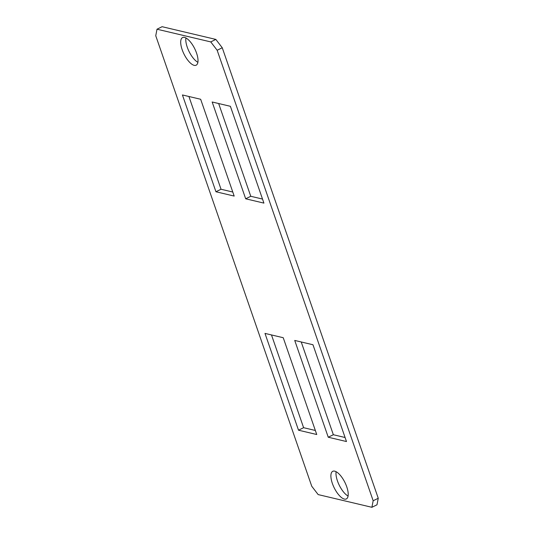 <?xml version="1.0" encoding="UTF-8"?>
<svg xmlns="http://www.w3.org/2000/svg" width="534" height="534" viewBox="0 0 534 534"><rect width="100%" height="100%" fill="white"/><g stroke="black" fill="none" stroke-linecap="round" stroke-linejoin="round"><path stroke-width="0.8" d="M194.189 65.348A15.399 5.994 -116.2 0 0 196.158 65.195A15.399 5.994 -116.2 0 0 195.718 50.904A15.399 5.994 -116.2 0 0 184.524 37.42A15.399 5.994 -116.2 0 0 182.555 37.574A15.399 5.994 -116.2 0 0 182.995 51.865A15.399 5.994 -116.2 0 0 194.189 65.348M344.39 499.083A15.399 5.994 -116.2 0 0 346.359 498.936A15.399 5.994 -116.2 0 0 345.919 484.645A15.399 5.994 -116.2 0 0 334.718 471.162A15.399 5.994 -116.2 0 0 332.749 471.308A15.399 5.994 -116.2 0 0 333.189 485.6A15.399 5.994 -116.2 0 0 344.39 499.083M373.166 500.759L378.252 498.255L376.991 504.79L371.904 507.3L373.166 500.759L217.164 50.269L210.75 41.912L157.009 29.21L155.748 35.745L311.743 486.24L318.164 494.591L371.904 507.3M378.252 498.255L222.257 47.76L217.164 50.269M210.75 41.912L215.836 39.409L162.096 26.7L157.009 29.21M212.165 101.994L245.68 198.795L263.916 203.107L230.394 106.306L212.165 101.994M346.486 441.545L312.964 344.75L294.728 340.438L328.25 437.233L346.486 441.545M215.943 191.759L234.179 196.071L200.657 99.271L182.428 94.959L215.943 191.759L221.036 189.25L188.916 96.494M316.749 434.516L283.227 337.715L264.991 333.403L298.513 430.204L316.749 434.516M262.514 199.062L250.773 196.285L218.653 103.529M345.084 437.506L333.343 434.729L301.223 341.967M232.777 192.033L221.036 189.25M315.347 430.471L303.606 427.694L271.486 334.938M185.912 37.961A15.399 5.994 -116.2 0 0 189.069 51.524A15.399 5.994 -116.2 0 0 197.894 62.298M336.106 471.702A15.399 5.994 -116.2 0 0 339.27 485.266A15.399 5.994 -116.2 0 0 348.088 496.039M215.836 39.409L222.257 47.76M303.606 427.694L298.513 430.204M333.343 434.729L328.25 437.233M250.773 196.285L245.68 198.795"/></g></svg>
